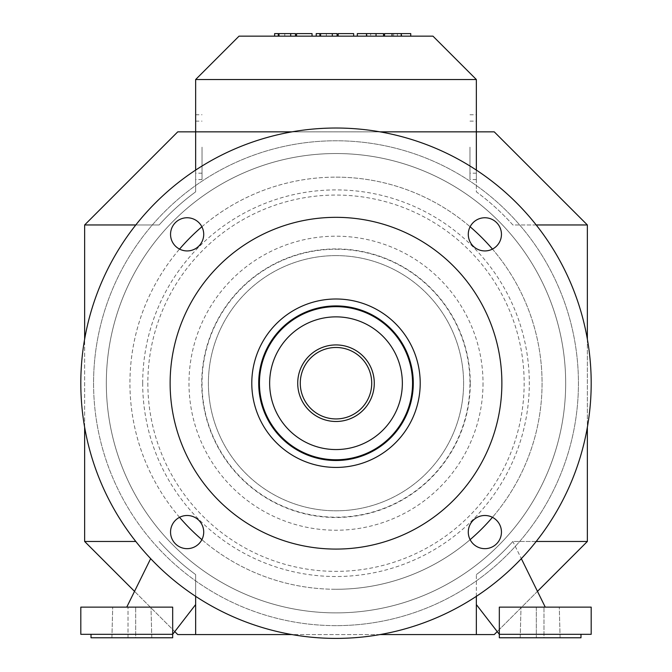 <?xml version="1.0" encoding="UTF-8"?>
<svg xmlns="http://www.w3.org/2000/svg" width="672" height="672" viewBox="0 0 672 672"><rect width="100%" height="100%" fill="white"/><g stroke="black" fill="none" stroke-linecap="round" stroke-linejoin="round"><path stroke-width="0.5" stroke-dasharray="3.36 2.52" d="M93.568 383.208A242.432 242.432 0 0 0 336 625.64A242.432 242.432 0 0 0 578.432 383.208A242.432 242.432 0 0 0 336 140.776A242.432 242.432 0 0 0 93.568 383.208M147.848 383.208A188.152 188.152 0 0 0 336 571.368A188.152 188.152 0 0 0 524.152 383.208A188.152 188.152 0 0 0 336 195.056A188.152 188.152 0 0 0 147.848 383.208M469.972 147.16L469.972 179.567L469.972 147.16M476.356 147.16L476.356 179.567L476.356 147.16M202.028 147.16L202.028 179.567L202.028 147.16M195.644 147.16L195.644 179.567L195.644 147.16M374.279 383.208A38.279 38.279 0 0 0 336 344.929A38.279 38.279 0 0 0 297.721 383.208A38.279 38.279 0 0 0 336 421.487A38.279 38.279 0 0 0 374.279 383.208M371.725 383.208A35.725 35.725 0 0 1 336 418.933A35.725 35.725 0 0 1 300.275 383.208A35.725 35.725 0 0 1 336 347.483A35.725 35.725 0 0 1 371.725 383.208M565.673 383.208A229.673 229.673 0 0 1 336 612.881A229.673 229.673 0 0 1 106.327 383.208A229.673 229.673 0 0 1 336 153.535A229.673 229.673 0 0 1 565.673 383.208A229.673 229.673 0 0 1 336 612.881A229.673 229.673 0 0 1 106.327 383.208A229.673 229.673 0 0 1 336 153.535A229.673 229.673 0 0 1 565.673 383.208M201.886 226.758A206.069 206.069 0 0 1 542.069 383.208A206.069 206.069 0 0 1 201.886 539.658M336 177.148A206.069 206.069 0 0 1 470.114 226.758A206.069 206.069 0 0 0 129.931 383.208A206.069 206.069 0 0 0 470.114 539.658A206.069 206.069 0 0 1 336 589.277M492.45 249.094A206.069 206.069 0 0 1 492.45 517.322A206.069 206.069 0 0 0 492.45 249.094M179.55 517.322A206.069 206.069 0 0 1 179.55 249.094M336 249.236A133.972 133.972 0 0 1 469.972 383.208A133.972 133.972 0 0 1 336 517.188A133.972 133.972 0 0 1 202.028 383.208A133.972 133.972 0 0 1 336 249.236M336 255.612A127.596 127.596 0 0 1 463.596 383.208A127.596 127.596 0 0 1 336 510.804A127.596 127.596 0 0 1 208.404 383.208A127.596 127.596 0 0 1 336 255.612A127.596 127.596 0 0 1 463.596 383.208A127.596 127.596 0 0 1 336 510.804A127.596 127.596 0 0 1 208.404 383.208A127.596 127.596 0 0 1 336 255.612M269.648 383.208A66.352 66.352 0 0 0 336 449.56A66.352 66.352 0 0 0 402.352 383.208A66.352 66.352 0 0 0 336 316.865A66.352 66.352 0 0 0 269.648 383.208M336 298.998A84.21 84.21 0 0 0 251.79 383.208A84.21 84.21 0 0 0 336 467.426A84.21 84.21 0 0 0 420.21 383.208A84.21 84.21 0 0 0 336 298.998M336 625.64A242.432 242.432 0 0 1 93.568 383.208A242.432 242.432 0 0 1 336 140.776A242.432 242.432 0 0 1 578.432 383.208A242.432 242.432 0 0 1 336 625.64A242.432 242.432 0 0 1 93.568 383.208A242.432 242.432 0 0 1 336 140.776A242.432 242.432 0 0 1 578.432 383.208A242.432 242.432 0 0 1 336 625.64M336 128.024A255.192 255.192 0 0 1 591.192 383.208A255.192 255.192 0 0 1 336 638.4A255.192 255.192 0 0 1 80.808 383.208A255.192 255.192 0 0 1 336 128.024M336 217.333A165.875 165.875 0 0 1 501.875 383.208A165.875 165.875 0 0 1 336 549.083A165.875 165.875 0 0 1 170.125 383.208A165.875 165.875 0 0 1 336 217.333M501.455 234.343A16.59 16.59 0 0 0 484.865 217.753A16.59 16.59 0 0 0 468.283 234.343A16.59 16.59 0 0 0 484.865 250.933A16.59 16.59 0 0 0 501.455 234.343M203.717 234.343A16.59 16.59 0 0 0 187.135 217.753A16.59 16.59 0 0 0 170.545 234.343A16.59 16.59 0 0 0 187.135 250.933A16.59 16.59 0 0 0 203.717 234.343M501.455 532.081A16.59 16.59 0 0 0 484.865 515.491A16.59 16.59 0 0 0 468.283 532.081A16.59 16.59 0 0 0 484.865 548.663A16.59 16.59 0 0 0 501.455 532.081M203.717 532.081A16.59 16.59 0 0 0 187.135 515.491A16.59 16.59 0 0 0 170.545 532.081A16.59 16.59 0 0 0 187.135 548.663A16.59 16.59 0 0 0 203.717 532.081M128.024 637.762L151.788 637.762L128.024 637.762L128.024 607.135L112.711 607.135L150.99 607.135L112.711 607.135L150.99 607.135L128.024 607.135L128.024 637.762M135.677 637.762L151.788 637.762L135.677 637.762L135.677 607.135L135.677 637.762M195.644 596.333L195.644 574.585A237.325 237.325 0 0 1 159.138 541.464A237.325 237.325 0 0 0 195.644 574.585A237.325 237.325 0 0 1 159.138 541.464A237.325 237.325 0 0 0 195.644 574.585L195.644 604.582L195.644 574.585L195.644 604.582L172.679 634.318L172.679 607.135L126.748 607.135L150.671 558.634M126.748 607.135L172.679 607.135L172.679 634.318L172.679 607.135L80.808 607.135L80.808 634.318L172.679 634.318L91.014 634.318L172.679 634.318L91.014 634.318L172.679 634.318L172.679 637.762L172.679 634.318L172.679 637.762L91.014 637.762L172.679 637.762L91.014 637.762L91.014 634.318M543.976 637.762L520.212 637.762L560.095 637.762L520.212 637.762L543.976 637.762L543.976 607.135L559.289 607.135L521.01 607.135L543.976 607.135L543.976 637.762M536.323 607.135L521.01 607.135L536.323 607.135L536.323 637.762L536.323 607.135M545.252 607.135L512.862 541.464A237.325 237.325 0 0 1 476.356 574.585L476.356 604.582L499.321 634.318L499.321 607.135L545.252 607.135L499.321 607.135L499.321 634.318L499.321 607.135L591.192 607.135L591.192 634.318L499.321 634.318L580.986 634.318L499.321 634.318L580.986 634.318L499.321 634.318L499.321 637.762L499.321 634.318L499.321 637.762L580.986 637.762L580.986 634.318L580.986 637.762L499.321 637.762L580.986 637.762L580.986 634.318M476.356 596.333L476.356 574.585A237.325 237.325 0 0 0 512.862 541.464L521.329 558.634M135.803 541.464L84.638 541.464L177.752 634.57L494.248 634.57L587.362 541.464L512.862 541.464A237.325 237.325 0 0 1 476.356 574.585A237.325 237.325 0 0 0 512.862 541.464L536.197 541.464M174.779 631.604L134.526 591.352M380.033 634.57L291.967 634.57M587.362 339.175L587.362 427.241M536.197 224.96L512.862 224.96A237.325 237.325 0 0 0 476.356 191.831L476.356 170.083M291.967 131.846L380.033 131.846M195.644 170.083L195.644 191.831A237.325 237.325 0 0 0 159.138 224.96L135.803 224.96M84.638 427.241L84.638 339.175M537.474 591.352L497.221 631.604M195.644 79.531L239.03 36.154L432.97 36.154L476.356 79.531L195.644 79.531L195.644 131.846L476.356 131.846L195.644 131.846L195.644 191.831A237.325 237.325 0 0 0 159.138 224.96L84.638 224.96L84.638 541.464M476.356 79.531L476.356 191.831A237.325 237.325 0 0 1 512.862 224.96L587.362 224.96L494.248 131.846L177.752 131.846L84.638 224.96M296.562 36.154L296.562 33.6L312.043 33.6L296.562 33.6L312.043 33.6L312.043 36.154L312.043 33.6L312.043 36.154L296.562 36.154L296.562 33.6L296.562 36.154L312.043 36.154M295.478 36.154L295.478 33.6L295.478 36.154L274.613 36.154L295.478 36.154L295.478 33.6L274.613 33.6M338.176 36.154L338.176 33.6L353.657 33.6L338.176 33.6L353.657 33.6L353.657 36.154L338.176 36.154L353.657 36.154L353.657 33.6L353.657 36.154L338.176 36.154L338.176 33.6L338.176 36.154L353.657 36.154M337.092 36.154L337.092 33.6L337.092 36.154L316.226 36.154L337.092 36.154L337.092 33.6L316.226 33.6M384.544 36.154L384.544 33.6L384.544 36.154L410.743 36.154L384.544 36.154L401.201 36.154L384.544 36.154L384.544 33.6L410.743 33.6M393.632 36.154L393.632 33.6M397.387 36.154L397.387 33.6M366.492 36.154L357.319 36.154L370.675 36.154L370.675 33.6L383.519 33.6L366.862 33.6L383.519 33.6L383.519 36.154L383.519 33.6L383.519 36.154L366.492 36.154M357.319 33.6L370.675 33.6M370.675 36.154L374.43 36.154L374.43 33.6M374.43 36.154L383.519 36.154M326.374 36.154L326.374 33.6M320.863 36.154L320.863 33.6M284.76 36.154L284.76 33.6M279.258 36.154L279.258 33.6M587.362 541.464L587.362 224.96M142.691 383.208A193.309 193.309 0 0 1 336 189.907A193.309 193.309 0 0 1 529.309 383.208A193.309 193.309 0 0 1 336 576.517A193.309 193.309 0 0 1 142.691 383.208M470.274 383.208A134.274 134.274 0 0 1 336 517.49A134.274 134.274 0 0 1 201.726 383.208A134.274 134.274 0 0 1 336 248.934A134.274 134.274 0 0 1 470.274 383.208M483.017 383.208A147.017 147.017 0 0 1 336 530.233A147.017 147.017 0 0 1 188.983 383.208A147.017 147.017 0 0 1 336 236.191A147.017 147.017 0 0 1 483.017 383.208M290.69 36.154L290.69 33.6M332.304 36.154L332.304 33.6M469.972 114.752L476.356 114.752M469.972 121.128L476.356 121.128M202.028 179.567L195.644 179.567M202.028 173.191L195.644 173.191M111.905 637.762L112.711 607.135L111.905 637.762M151.788 637.762L150.99 607.135L151.788 637.762M560.095 637.762L559.289 607.135L560.095 637.762M520.212 637.762L521.01 607.135L520.212 637.762M195.644 121.128L202.028 121.128M195.644 114.752L202.028 114.752M476.356 173.191L469.972 173.191M476.356 179.567L469.972 179.567"/><path stroke-width="1.01" d="M413.288 383.208A77.288 77.288 0 0 1 336 460.505A77.288 77.288 0 0 1 258.712 383.208A77.288 77.288 0 0 1 336 305.92A77.288 77.288 0 0 1 413.288 383.208M412.558 383.208A76.558 76.558 0 0 1 336 459.766A76.558 76.558 0 0 1 259.442 383.208A76.558 76.558 0 0 1 336 306.65A76.558 76.558 0 0 1 412.558 383.208M297.721 383.208A38.279 38.279 0 0 1 336 344.929A38.279 38.279 0 0 1 374.279 383.208A38.279 38.279 0 0 1 336 421.487A38.279 38.279 0 0 1 297.721 383.208M371.725 383.208A35.725 35.725 0 0 1 336 418.933A35.725 35.725 0 0 1 300.275 383.208A35.725 35.725 0 0 1 336 347.483A35.725 35.725 0 0 1 371.725 383.208M470.114 226.758A206.069 206.069 0 0 1 492.45 249.094A206.069 206.069 0 0 0 470.114 226.758M179.55 249.094A206.069 206.069 0 0 1 201.886 226.758M402.352 383.208A66.352 66.352 0 0 1 336 449.56A66.352 66.352 0 0 1 269.648 383.208A66.352 66.352 0 0 1 336 316.865A66.352 66.352 0 0 1 402.352 383.208M336 467.426A84.21 84.21 0 0 1 251.79 383.208A84.21 84.21 0 0 1 336 298.998A84.21 84.21 0 0 1 420.21 383.208A84.21 84.21 0 0 1 336 467.426M336 128.024A255.192 255.192 0 0 1 591.192 383.208A255.192 255.192 0 0 1 336 638.4A255.192 255.192 0 0 1 80.808 383.208A255.192 255.192 0 0 1 336 128.024M336 217.333A165.875 165.875 0 0 1 501.875 383.208A165.875 165.875 0 0 1 336 549.083A165.875 165.875 0 0 1 170.125 383.208A165.875 165.875 0 0 1 336 217.333M468.283 234.343A16.59 16.59 0 0 1 484.865 217.753A16.59 16.59 0 0 1 501.455 234.343A16.59 16.59 0 0 1 484.865 250.933A16.59 16.59 0 0 1 468.283 234.343M170.545 234.343A16.59 16.59 0 0 1 187.135 217.753A16.59 16.59 0 0 1 203.717 234.343A16.59 16.59 0 0 1 187.135 250.933A16.59 16.59 0 0 1 170.545 234.343M468.283 532.081A16.59 16.59 0 0 1 484.865 515.491A16.59 16.59 0 0 1 501.455 532.081A16.59 16.59 0 0 1 484.865 548.663A16.59 16.59 0 0 1 468.283 532.081M170.545 532.081A16.59 16.59 0 0 1 187.135 515.491A16.59 16.59 0 0 1 203.717 532.081A16.59 16.59 0 0 1 187.135 548.663A16.59 16.59 0 0 1 170.545 532.081M201.886 539.658A206.069 206.069 0 0 1 179.55 517.322M492.45 517.322A206.069 206.069 0 0 1 470.114 539.658A206.069 206.069 0 0 0 492.45 517.322M91.014 634.318L91.014 637.762L172.679 637.762L172.679 607.135L80.808 607.135L80.808 634.318L172.679 634.318L195.644 604.582L195.644 634.57L177.752 634.57L174.779 631.604M150.671 558.634L126.748 607.135M195.644 596.333L195.644 634.57L291.967 634.57M580.986 634.318L580.986 637.762L499.321 637.762L499.321 607.135L591.192 607.135L591.192 634.318L499.321 634.318L476.356 604.582L476.356 634.57L380.033 634.57M521.329 558.634L545.252 607.135M134.526 591.352L84.638 541.464L135.803 541.464M497.221 631.604L494.248 634.57L476.356 634.57L476.356 596.333M536.197 541.464L587.362 541.464L537.474 591.352M476.356 170.083L476.356 131.846L494.248 131.846L587.362 224.96L587.362 339.175M587.362 427.241L587.362 541.464M587.362 224.96L536.197 224.96M135.803 224.96L84.638 224.96L177.752 131.846L291.967 131.846M380.033 131.846L476.356 131.846L476.356 79.531L432.97 36.154L239.03 36.154L195.644 79.531L476.356 79.531M195.644 79.531L195.644 170.083M84.638 541.464L84.638 427.241M84.638 339.175L84.638 224.96M278.284 36.154L278.284 33.6L274.613 33.6L274.613 36.154M278.653 36.154L278.284 33.6M338.176 36.154L338.176 33.6L353.657 33.6L353.657 36.154M319.889 36.154L319.889 33.6L316.226 33.6L316.226 36.154M320.267 36.154L319.889 33.6M401.201 36.154L401.201 33.6L384.544 33.6L384.544 36.154M392.028 36.154L392.028 33.6M401.57 36.154L401.201 33.6M410.743 36.154L410.743 33.6L401.57 33.6M366.492 36.154L366.492 33.6L357.319 33.6L357.319 36.154M366.862 36.154L366.492 33.6M383.519 36.154L383.519 33.6L366.862 33.6M376.034 36.154L376.034 33.6M337.092 36.154L337.092 33.6L320.267 33.6M296.562 36.154L296.562 33.6L312.043 33.6L312.043 36.154M295.478 36.154L295.478 33.6L278.653 33.6M332.304 36.154L332.304 33.6M290.69 36.154L290.69 33.6"/></g></svg>
